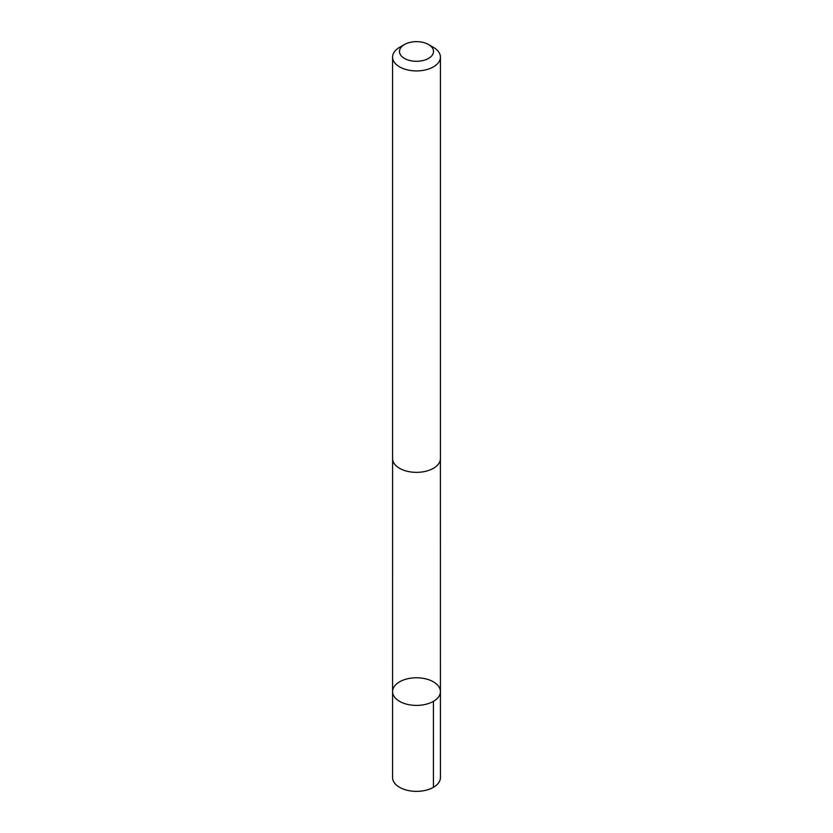 <?xml version="1.0" encoding="UTF-8"?>
<svg xmlns="http://www.w3.org/2000/svg" width="833" height="833" viewBox="0 0 833 833"><rect width="100%" height="100%" fill="white"/><g stroke="black" fill="none" stroke-linecap="round" stroke-linejoin="round"><path stroke-width="1.25" d="M392.687 690.276A23.918 13.807 180 0 1 417.635 677.802A23.918 13.807 180 0 1 440.418 691.598A23.918 13.807 180 0 1 416.5 705.405A23.918 13.807 180 0 1 392.582 691.598A23.918 13.807 180 0 1 392.687 690.276M392.572 777.553A23.928 13.817 0 0 0 415.355 791.35A23.928 13.817 0 0 0 440.313 778.865A23.928 13.817 0 0 0 440.428 777.553L440.418 691.598A23.918 13.807 180 0 1 416.5 705.405A23.918 13.807 180 0 1 392.582 691.598L392.572 777.553M404.463 44.524L399.58 47.346A23.928 13.817 0 0 0 392.572 57.113L392.572 458.546A23.928 13.817 0 0 0 415.365 472.342A23.928 13.817 0 0 0 440.313 459.858A23.928 13.817 0 0 0 440.428 458.546L440.428 57.113A23.928 13.817 0 0 0 433.42 47.346L428.537 44.524A17.024 9.829 0 0 0 404.463 44.524A17.024 9.829 0 0 0 409.242 60.361A17.024 9.829 0 0 0 433.441 52.417A17.024 9.829 0 0 0 428.537 44.524M392.572 57.113A23.928 13.817 0 0 0 415.365 70.909A23.928 13.817 0 0 0 440.313 58.435A23.928 13.817 0 0 0 440.428 57.113M433.41 701.365L433.42 787.32M392.593 459.098L392.582 691.598M440.407 459.098L440.418 691.598"/></g></svg>

